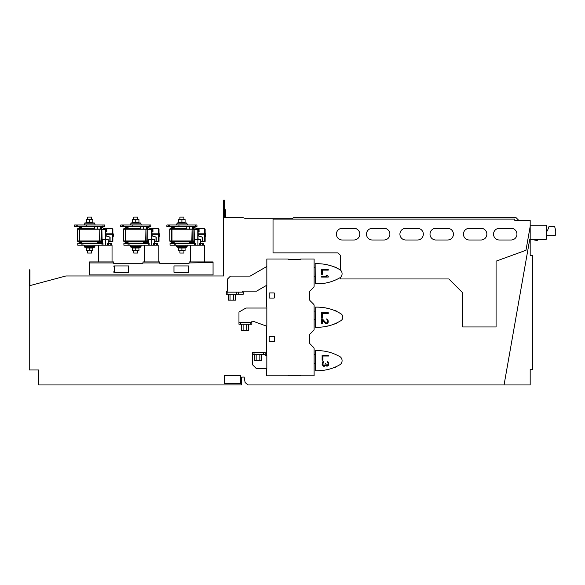 <?xml version="1.0" encoding="UTF-8"?>
<svg xmlns="http://www.w3.org/2000/svg" width="585" height="585" viewBox="0 0 585 585"><rect width="100%" height="100%" fill="white"/><g stroke="black" fill="none" stroke-linecap="round" stroke-linejoin="round"><path stroke-width="0.88" d="M137.775 253.064L133.76 253.064L137.775 253.064L137.775 250.87M202.373 241.21L204.479 241.21L204.479 234.724L197.869 234.724L198.125 239.455M197.788 239.455L197.788 228.523L195.953 228.523M197.788 228.523L198.125 229.664L194.11 229.525M194.11 228.523L194.425 241.561M198.125 229.664L198.118 233.81L204.479 233.81L204.479 228.633L197.898 228.633M204.479 228.633L205.145 229.21L205.145 241.459L202.373 241.459M198.118 233.81L197.869 234.724M204.479 233.81L204.479 234.724L205.145 234.388L204.479 233.81M204.479 241.21L205.145 241.459M205.145 235.075A0.87 0.431 0 0 0 205.679 234.673L205.379 233.649L205.145 234.739M205.679 234.673L205.679 236.121A0.87 0.431 180 0 1 205.145 236.523M198.125 235.901L202.373 237.159L202.373 241.788L200.487 241.371M202.139 237.32L202.139 241.956M202.373 237.159L198.125 235.653M131.047 246.212L130.923 247.206L135.771 247.528M130.923 247.206L140.619 247.206L138.067 247.528M199.229 230.819L199.192 231.185L199.229 230.819M198.125 231.865L198.893 231.865L198.893 229.188L198.125 229.188M198.893 231.865L199.192 231.207M170.038 228.954L170.038 228.289L186.754 228.289M192.443 228.289L193.774 228.289L193.774 228.954M193.774 241.195L193.774 241.861L191.77 241.861L191.77 241.195M172.048 241.195L172.048 241.861L191.77 241.861M172.048 241.861L170.038 241.861L170.038 241.195M194.11 241.195L169.869 241.195L169.752 229.174L169.899 240.925L171.515 240.925L171.515 229.225L169.899 229.225M191.829 229.225L171.99 229.225L171.99 240.925L191.829 240.925L192.085 229.174L192.304 240.925L193.913 240.925L193.913 229.225L192.304 229.225M171.99 240.925L169.869 241.093M192.304 240.925L171.778 241.195M194.11 240.925L192.034 241.195M186.754 228.954L169.752 229.174M171.515 229.225L171.99 229.225M169.869 229.057L171.734 229.174M171.778 228.954L192.085 229.174M192.034 229.027L194.059 229.174M194.11 228.954L192.443 228.954M191.273 242.863L194.425 242.746L194.425 243.536L194.425 239.455L200.487 239.455L200.487 243.536M189.598 242.863L190.6 242.863M193.774 241.861L193.774 242.863M191.624 242.79A2.172 2.172 0 0 0 192.275 242.439L189.598 242.439L189.598 241.861L189.598 243.536M192.443 227.287L194.213 227.287L195.953 228.289M172.048 228.289L172.048 228.954M193.774 228.289L193.774 227.287M172.86 227.251L173.043 227.251A2.164 1.813 90 0 1 173.233 227.294L173.233 227.28A2.164 1.813 90 0 1 173.533 227.368A2.069 1.133 90 0 0 173.438 227.36A2.069 1.133 90 0 0 173.343 227.368A2.164 1.813 90 0 0 173.043 227.28L172.86 227.28A2.164 1.185 90 0 0 172.663 227.368A2.069 1.733 -90 0 0 172.37 227.368A2.164 1.185 90 0 1 172.568 227.28L172.531 227.28A2.164 1.813 -90 0 0 172.224 227.368M171.544 228.289L171.544 227.711A2.172 2.172 0 0 1 172.56 227.273L172.568 227.251A2.164 1.185 90 0 0 172.436 227.294M174.22 228.289L174.22 227.711L171.544 227.682A2.172 2.172 0 0 1 172.56 227.243L172.531 227.251A2.164 1.813 -90 0 0 172.224 227.331M174.176 227.682L174.22 227.682A2.172 2.172 0 0 0 173.204 227.243L173.189 227.28A2.172 2.172 0 0 1 174.22 227.711L174.22 226.651M172.575 242.87L172.575 242.87A2.164 2.164 0 0 1 172.209 242.79L172.209 242.79A2.164 2.164 0 0 0 172.575 242.87L172.707 242.79A2.069 2.069 0 0 0 173.05 242.79L173.05 242.79A2.069 2.069 0 0 1 172.707 242.79L172.707 242.79M173.548 242.79A2.164 2.164 0 0 1 173.189 242.87L173.189 242.87A2.164 2.164 0 0 0 174.22 242.439L171.544 242.439A2.172 2.172 0 0 0 172.209 242.797A2.172 2.172 0 0 1 171.544 242.439L171.544 241.861M190.63 242.87L190.63 242.87A2.164 2.164 0 0 1 190.264 242.79L190.264 242.79A2.164 2.164 0 0 0 190.63 242.87L190.761 242.79A2.069 2.069 0 0 0 191.105 242.79L191.105 242.79A2.069 2.069 0 0 1 190.761 242.79M191.244 242.87L191.244 242.87A2.164 2.164 0 0 0 191.602 242.79A2.164 2.164 0 0 1 191.244 242.87L191.105 242.79M189.598 242.439L190.264 242.797A2.172 2.172 0 0 1 189.598 242.439M179.902 217.086L183.917 217.086L179.902 217.086L179.902 219.309M94.346 223.975L94.477 222.98L89.629 222.658M94.477 222.98L84.781 222.98L87.326 222.658M150.813 224.976L150.813 226.651L149.146 226.651L149.146 224.976L150.813 224.976M122.397 224.976L122.397 226.651L120.722 226.651L120.722 224.976L149.146 224.976M122.397 226.651L149.146 226.651M123.355 226.651L123.355 224.976M132.802 224.976L132.802 226.651M143.457 226.651L143.457 229.027L146.301 229.027L146.301 226.651M143.457 229.027L140.619 229.027L140.619 226.651M123.896 228.954L123.896 228.289L140.619 228.289M146.301 228.289L147.639 228.289L147.639 228.954M147.639 241.195L147.639 241.861L145.628 241.861L145.628 241.195M125.907 241.195L125.907 241.861L145.628 241.861M125.907 241.861L123.896 241.861L123.896 241.195M147.968 241.195L123.735 241.195L123.618 229.174L123.764 240.925L125.373 240.925L125.373 229.225L123.764 229.225M145.687 229.225L125.848 229.225L125.848 240.925L145.687 240.925L145.943 229.174L146.162 240.925L147.778 240.925L147.778 229.225L146.162 229.225M147.778 229.225L147.808 241.093L123.735 241.093M140.619 228.954L123.618 229.174M125.373 229.225L125.848 229.225M123.735 229.057L125.592 229.174M125.643 228.954L145.943 229.174M145.899 229.027L147.925 229.174M147.968 228.954L146.301 228.954M145.131 242.863L148.283 242.746L148.283 243.536L148.283 239.462L154.345 239.462L154.345 243.536M143.457 242.863L144.458 242.863M147.639 241.861L147.639 242.863M145.468 242.79A2.164 2.164 0 0 1 145.102 242.87L145.102 242.87A2.164 2.164 0 0 0 146.133 242.439L143.457 242.439L143.457 241.861L143.457 243.536M146.301 227.287L148.071 227.287L149.811 228.289M125.907 228.289L125.907 228.954M147.639 228.289L147.639 227.287M126.718 227.251L126.901 227.251A2.164 1.813 90 0 1 127.091 227.294L127.091 227.28A2.164 1.813 90 0 1 127.398 227.368A2.069 1.133 90 0 0 127.303 227.36A2.069 1.133 90 0 0 127.208 227.368A2.164 1.813 90 0 0 126.901 227.28L126.718 227.28A2.164 1.185 90 0 0 126.521 227.368A2.069 1.733 -90 0 0 126.228 227.368A2.164 1.185 90 0 1 126.433 227.28L126.389 227.28A2.164 1.813 -90 0 0 126.089 227.368M125.402 228.289L125.402 227.711A2.172 2.172 0 0 1 126.418 227.273L126.433 227.251A2.164 1.185 90 0 0 126.294 227.294M128.078 228.289L128.078 227.711L125.402 227.682A2.172 2.172 0 0 1 126.418 227.243L126.389 227.251A2.164 1.813 -90 0 0 126.089 227.331M128.035 227.682L128.078 227.682A2.172 2.172 0 0 0 127.062 227.243L127.055 227.28A2.172 2.172 0 0 1 128.078 227.711L128.078 226.651M126.433 242.87L126.433 242.87A2.164 2.164 0 0 1 126.075 242.79L126.075 242.79A2.164 2.164 0 0 0 126.433 242.87L126.572 242.79A2.069 2.069 0 0 0 126.916 242.79L126.916 242.79A2.069 2.069 0 0 1 126.572 242.79L126.572 242.79M127.413 242.79A2.164 2.164 0 0 1 127.047 242.87L127.047 242.87A2.164 2.164 0 0 0 128.078 242.439L125.402 242.439A2.172 2.172 0 0 0 126.075 242.797A2.172 2.172 0 0 1 125.402 242.439L125.402 241.861M144.488 242.87L144.488 242.87A2.164 2.164 0 0 1 144.129 242.79L144.129 242.79A2.164 2.164 0 0 0 144.488 242.87L144.627 242.79A2.069 2.069 0 0 0 144.97 242.79A2.069 2.069 0 0 1 144.627 242.79M143.457 242.439L144.129 242.797A2.172 2.172 0 0 1 143.457 242.439M156.239 241.21L158.338 241.21L158.338 234.724L151.734 234.724L151.983 239.462M151.647 239.462L151.647 228.523L149.811 228.523M151.647 228.523L151.983 229.664L147.968 229.525M147.968 228.523L147.968 229.225M148.283 241.561L147.968 240.925M151.983 229.664L151.976 233.81L158.338 233.81L158.338 228.633L151.756 228.633M158.338 228.633L159.003 229.21L159.003 241.459L156.239 241.459M151.976 233.81L151.734 234.724M158.338 233.81L158.338 234.724L159.003 234.388L158.338 233.81M158.338 241.21L159.003 241.459M159.003 235.075A0.87 0.431 0 0 0 159.537 234.673L159.237 233.649L159.003 234.739M159.537 234.673L159.537 236.121A0.87 0.431 180 0 1 159.003 236.523M151.983 235.901L156.239 237.159L156.239 241.788L154.345 241.371M155.998 237.32L155.998 241.956M156.239 237.159L151.983 235.653M153.087 230.819L153.051 231.185L153.087 230.819M151.983 231.865L152.751 231.865L152.751 229.188L151.983 229.188M152.751 231.865L153.051 231.207M87.626 217.086L91.633 217.086L87.626 217.086L87.626 219.309M133.76 217.086L137.775 217.086L133.76 217.086L133.76 219.309M89.629 247.996L86.448 247.996L86.448 250.409L89.629 250.409L89.629 247.996L92.803 247.996L92.803 250.409L89.629 250.409M92.803 247.996L91.633 247.733M86.456 250.409L87.626 250.665M92.803 250.687L86.448 250.687M92.803 247.711L86.448 247.711M178.732 247.711L184.75 247.462M141.117 224.976L141.117 223.975L130.418 223.975L130.418 224.976L135.771 224.976M177.189 246.212L177.058 247.206L181.906 247.528M177.058 247.206L186.754 247.206L184.209 247.528M183.917 253.064L179.902 253.064L183.917 253.064L183.917 250.87M77.761 245.203L77.761 243.536L81.937 243.536L81.937 245.203L77.761 245.203M123.896 245.203L123.896 243.536L128.078 243.536L128.078 245.203L123.896 245.203M170.038 245.203L170.038 243.536L174.22 243.536L174.22 245.203L170.038 245.203M159.676 263.265L189.101 263.265L159.676 263.265L159.676 261.926L142.959 261.926L142.959 263.265L113.534 263.265L142.959 263.265L142.959 261.926M213.057 274.906L213.057 262.928L213.064 274.906L89.571 274.906L89.571 261.926L113.534 261.926L113.534 263.265M188.765 266.606L188.765 265.934L173.972 265.934L188.765 265.934L188.348 266.606L188.348 271.623L188.348 266.606M188.765 271.623L188.765 272.288L173.972 272.288L188.765 272.288L188.348 271.623M113.87 265.934L128.663 265.934L128.663 272.288L113.87 272.288L128.663 272.288L128.663 265.934L113.87 265.934L114.287 266.606L114.287 271.623L113.87 271.623L114.287 271.623M189.101 262.928L189.101 261.926L189.101 262.928L213.064 262.592L213.064 261.926L189.101 261.926M128.078 245.203L156.334 245.203L156.334 243.536L153.489 243.536L153.489 245.203M156.334 243.536L157.336 243.536L157.336 245.203L158.169 245.203L158.169 261.926M174.22 245.203L202.468 245.203L202.468 243.536L199.631 243.536L199.631 245.203M202.468 243.536L203.47 243.536L203.47 245.203L204.311 245.203L204.311 261.926M213.057 261.926L213.057 262.928M113.87 266.606L114.287 266.606M113.87 272.288L113.87 271.623M173.972 272.288L173.972 265.934M81.937 245.203L110.192 245.203L110.192 243.536L107.347 243.536L107.347 245.203M110.192 243.536L111.194 243.536L111.194 245.203L112.035 245.203L112.035 261.926M102.572 243.536L102.572 239.47L102.148 239.47L102.148 243.536L102.148 242.746L98.997 242.863M108.21 243.536L108.21 239.47L105.6 239.47L105.6 245.203M103.004 245.203L103.004 243.536L81.937 243.536L81.937 242.439L79.26 242.439A2.172 2.172 0 0 0 79.933 242.797A2.172 2.172 0 0 1 79.26 242.439L79.26 241.861M102.572 239.47L105.6 239.47M111.194 245.203L110.192 245.203M148.714 243.536L148.714 239.462M149.146 245.203L149.146 243.536L128.078 243.536L128.078 241.861M151.742 245.203L151.742 239.462M157.336 245.203L156.334 245.203M203.47 245.203L202.468 245.203M197.884 245.203L197.884 239.455M194.849 243.536L194.849 239.455M195.28 245.203L195.28 243.536L174.22 243.536L174.22 241.861M547.377 230.929L549.022 226.475L554.639 226.512L555.75 230.761L555.728 235.155L553.052 235.141L553.044 235.711L546.302 235.675L546.302 230.929L547.377 230.929M553.044 235.711L546.288 235.799L546.302 230.929M553.052 235.265L555.728 235.155M178.147 245.203L175.639 245.203M89.629 219.777L92.803 219.777L92.803 222.19L89.629 222.19L89.629 219.777L86.456 219.777L86.456 222.19L87.626 222.446M89.629 222.19L86.456 222.19M92.803 219.777L91.633 219.514M92.803 222.468L86.456 222.468M92.803 219.492L86.456 219.492M85.871 245.203L83.362 245.203M187.258 224.976L187.258 223.975L176.56 223.975L176.56 224.976L181.906 224.976M314.116 311.044A14.172 4.848 180 0 1 315.213 311.242M315.242 319.629A14.172 4.848 180 0 1 314.116 319.834M314.116 354.525A14.172 4.848 180 0 1 315.271 354.729M315.271 363.102A14.172 4.848 180 0 1 314.116 363.307M314.116 267.572A14.172 4.848 180 0 1 315.154 267.755M315.213 276.157A14.172 4.848 180 0 1 314.116 276.354M326.686 322.971L325.83 322.693L322.276 318.796L321.567 318.796L321.567 323.812L322.276 323.812L322.276 319.907L325.406 323.388L327.256 323.673L328.112 322.554L328.251 321.165L327.827 319.629L326.686 318.935L327.541 321.026L327.395 322.276L326.686 322.971M315.132 263.674L315.271 283.827C324.353 284.12 332.726 282.007 340.39 277.487A4.965 4.965 0 0 0 340.39 270.014C333.077 265.575 324.653 263.455 315.132 263.674M315.198 307.14L315.271 327.293C324.748 327.498 333.121 325.384 340.39 320.953A4.095 4.095 0 0 0 340.39 313.48C333.099 309.048 324.704 306.935 315.198 307.14M340.39 364.418A4.965 4.965 0 0 0 340.39 356.945C332.726 352.433 324.353 350.32 315.271 350.605L315.271 370.758C324.748 370.956 333.121 368.842 340.39 364.418M336.572 267.659L334.678 266.87M328.434 265.107L326.752 264.778M336.58 311.125L334.693 310.342M328.47 308.58L326.788 308.251M326.788 326.189L328.499 325.852M334.715 324.09L336.543 323.329M326.788 369.654L328.499 369.318M334.715 367.555L336.543 366.795M266.329 368.879A0.505 0.505 0 0 0 266.833 368.374A0.505 0.505 0 0 1 266.329 368.879L266.329 375.819L288.178 375.819A0.505 0.505 0 0 1 288.676 375.321L300.215 375.321A0.505 0.505 0 0 1 300.712 375.819L314.116 375.819L314.116 348.638A1.675 1.675 0 0 0 313.626 347.453L310.094 343.921A1.675 1.675 0 0 1 309.604 342.737L309.604 335.161A1.675 1.675 0 0 1 310.094 333.976L313.626 330.445A1.675 1.675 0 0 0 314.116 329.26L314.116 305.399A1.675 1.675 0 0 0 313.626 304.215L310.094 300.683A1.675 1.675 0 0 1 309.604 299.498L309.604 292.076A1.675 1.675 0 0 1 310.094 290.891L313.626 287.359A1.675 1.675 0 0 0 314.116 286.175L314.116 259.001L300.712 259.001A0.505 0.505 0 0 1 300.215 259.506L288.676 259.506A0.505 0.505 0 0 1 288.178 259.001L266.833 259.001L266.833 286.379A0.505 0.505 0 0 1 266.329 286.884L266.329 306.767A0.505 0.505 0 0 1 266.833 307.264L266.833 326.328A0.505 0.505 0 0 1 266.329 326.825L266.329 354.678A0.505 0.505 0 0 1 266.833 355.175L266.833 368.374M340.39 277.487A10.113 10.113 0 0 1 340.273 277.59L340.273 278.957L448.863 278.957L462.64 292.741L462.64 326.957L496.08 326.957L496.08 261.159L525.973 250.278L530.185 226.38L530.185 239.228L529.754 239.228L504.058 384.945L248.003 384.945L245.115 382.524L244.157 377.054L241.393 377.157L241.393 384.945L38.778 384.945L38.778 369.976L29.25 369.976L29.25 269.839L29.915 269.839L29.915 285.619L65.878 275.981L223.675 275.981L223.675 200.055L224.34 200.055L224.34 217.774L242.563 217.774A5.016 5.016 0 0 1 245.576 218.783L292.295 218.783L293.304 217.774L516.182 217.774L518.858 220.45M315.271 283.827L320.522 283.549M240.727 383.606L240.727 375.416L224.34 375.416L224.34 383.606L240.727 383.606M240.727 375.416L224.34 375.416M530.185 242.556L530.185 255.316L532.445 255.316L532.445 369.486L530.185 369.486L530.185 384.945L504.058 384.945M530.185 369.486L530.185 383.277M530.185 255.316L530.185 239.228L546.266 239.228L546.266 225.262L530.185 225.262M530.185 226.38L530.185 220.45L514.807 220.45L514.807 219.112L273.027 219.112L273.027 252.881L337.984 252.881L340.273 255.17L340.273 269.919M243.411 377.084L241.393 377.157M224.34 209.752L225.51 209.752L225.51 217.774L229.357 217.774M224.34 214.761L225.51 214.761M499.393 240.011A5.85 5.85 0 0 1 493.535 234.154A5.85 5.85 0 0 1 499.393 228.304L511.093 228.304A5.85 5.85 0 0 1 516.943 234.154A5.85 5.85 0 0 1 511.093 240.011L499.393 240.011M342.247 240.011A5.85 5.85 0 0 1 336.397 234.154A5.85 5.85 0 0 1 342.247 228.304L353.947 228.304A5.85 5.85 0 0 1 359.797 234.154A5.85 5.85 0 0 1 353.947 240.011L342.247 240.011M372.338 240.011A5.85 5.85 0 0 1 366.488 234.154A5.85 5.85 0 0 1 372.338 228.304L384.038 228.304A5.85 5.85 0 0 1 389.888 234.154A5.85 5.85 0 0 1 384.038 240.011L372.338 240.011M435.862 240.011A5.85 5.85 0 0 1 430.012 234.154A5.85 5.85 0 0 1 435.862 228.304L447.569 228.304A5.85 5.85 0 0 1 453.419 234.154A5.85 5.85 0 0 1 447.569 240.011L435.862 240.011M405.771 240.011A5.85 5.85 0 0 1 399.921 234.154A5.85 5.85 0 0 1 405.771 228.304L417.478 228.304A5.85 5.85 0 0 1 423.328 234.154A5.85 5.85 0 0 1 417.478 240.011L405.771 240.011M469.302 240.011A5.85 5.85 0 0 1 463.444 234.154A5.85 5.85 0 0 1 469.302 228.304L481.002 228.304A5.85 5.85 0 0 1 486.852 234.154A5.85 5.85 0 0 1 481.002 240.011L469.302 240.011M531.992 239.228L531.911 239.696L530.185 239.397M537.242 240.479L537.783 239.228M531.933 239.558L537.235 240.501L537.461 239.228L537.235 240.501M269.722 341.501A0.505 0.505 0 0 1 269.224 341.004L269.224 336.938A0.505 0.505 0 0 1 269.722 336.433L274.072 336.433A0.505 0.505 0 0 1 274.57 336.938L274.57 341.004A0.505 0.505 0 0 1 274.072 341.501L269.722 341.501M269.202 297.568L269.202 293.443A0.505 0.505 0 0 1 269.707 292.939L274.051 292.939A0.505 0.505 0 0 1 274.555 293.443L274.555 297.568A0.505 0.505 0 0 1 274.051 298.065L269.707 298.065A0.505 0.505 0 0 1 269.202 297.568M266.833 355.344L265.21 355.344L265.21 352.338L252.332 352.338L252.332 364.55L256.179 368.396L266.833 368.396M242.307 292.156L242.307 291.154L256.544 291.154L266.833 285.209M266.833 266.482L250.161 276.105L230.446 276.105L227.594 278.957L227.594 291.154L226.256 291.154L226.256 292.156L243.309 292.156L243.309 294.16L226.256 294.16L226.256 292.156M266.833 308.039L245.941 308.039L238.965 312.068L238.965 322.247L251.835 322.247L251.835 321.245L253.108 321.245L266.833 326.24M235.543 294.16L235.543 300.156L228.201 300.156L228.201 294.16M233.708 294.16L233.708 300.156M238.292 292.156L238.292 294.16M230.037 294.16L230.037 300.156M248.603 324.251L248.603 330.247L241.269 330.247L241.269 324.251M243.104 324.251L243.104 330.247M246.768 324.251L246.768 330.247M238.965 322.247L238.965 324.251L251.835 324.251L251.835 322.247M252.332 354.342L265.21 354.342M261.67 354.342L261.67 360.338L254.329 360.338L254.329 354.342M259.835 354.342L259.835 360.338M256.164 354.342L256.164 360.338M328.251 269.275L321.567 269.275L321.567 274.285L322.415 274.285L322.415 270.109L328.251 270.109L328.251 269.275M328.251 277.071L328.251 276.237L327.256 275.403L326.116 275.403L327.11 276.237L321.567 276.237L321.567 277.071L328.251 277.071M321.567 312.661L321.567 317.677L322.415 317.677L322.415 313.502L328.251 313.502L328.251 312.661L321.567 312.661M322.116 355.197L322.116 360.214L322.964 360.214L322.964 356.031L328.799 356.031L328.799 355.197L322.116 355.197M323.249 366.203L324.814 366.203L325.523 365.23L326.379 366.064L327.805 366.064L328.66 364.945L328.375 362.159L327.234 361.464L328.09 363.556L327.658 365.23L326.379 365.23L325.808 363.556L325.245 363.556L324.814 365.369L323.68 365.647L322.825 364.25L323.68 361.325L322.825 361.742L322.116 364.389L323.249 366.203M91.633 253.064L87.626 253.064L91.633 253.064L91.633 250.87M104.671 224.976L104.671 226.651L103.004 226.651L103.004 224.976L104.671 224.976M76.255 224.976L76.255 226.651L74.58 226.651L74.58 224.976L103.004 224.976M76.255 226.651L103.004 226.651M77.213 226.651L77.213 224.976M86.66 224.976L86.66 226.651M97.322 226.651L97.322 229.027L100.159 229.027L100.159 226.651M97.322 229.027L94.477 229.027L94.477 226.651M110.097 241.21L112.196 241.21L112.196 234.724L105.593 234.724L105.841 239.47M105.512 239.47L105.512 228.523L103.669 228.523M105.512 228.523L105.841 229.664L101.834 229.525M101.834 228.523L102.148 241.561M105.841 229.664L105.834 233.81L112.196 233.81L112.196 228.633L105.614 228.633M112.196 228.633L112.868 229.21L112.868 241.459L110.097 241.459M105.834 233.81L105.593 234.724M112.196 233.81L112.196 234.724L112.868 234.388L112.196 233.81M112.196 241.21L112.868 241.459M112.868 235.075A0.87 0.431 0 0 0 113.402 234.673L113.102 233.649L112.868 234.739M113.402 234.673L113.402 236.121A0.87 0.431 180 0 1 112.868 236.523M105.841 235.901L110.097 237.159L110.097 241.788L108.21 241.371M109.856 237.32L109.856 241.956M110.097 237.159L105.841 235.653M178.732 222.468L184.75 222.724M106.945 230.819L106.909 231.185L106.945 230.819M105.841 231.865L106.616 231.865L106.616 229.188L105.841 229.188M106.616 231.865L106.909 231.207M181.906 247.996L185.087 247.996L185.087 250.409L181.906 250.409L181.906 247.996L178.732 247.996L178.732 250.409L179.902 250.665M181.906 250.409L178.732 250.409M185.087 247.996L183.917 247.733M185.087 250.687L178.732 250.687M181.906 219.777L185.087 219.777L185.087 222.19L181.906 222.19L181.906 219.777L178.732 219.777L178.732 222.19L179.902 222.446M181.906 222.19L178.732 222.19M185.087 219.777L183.917 219.514M185.087 219.492L178.732 219.492M140.488 223.975L140.619 222.98L135.771 222.658M140.619 222.98L130.923 222.98L133.468 222.658M186.63 223.975L186.754 222.98L181.906 222.658M186.754 222.98L177.058 222.98L179.602 222.658M132.59 247.711L138.608 247.462M84.905 246.212L84.781 247.206L89.629 247.528M84.781 247.206L94.477 247.206L91.933 247.528M130.418 245.203L130.418 246.212L141.117 246.212L141.117 245.21L135.771 245.203M135.771 219.777L138.945 219.777L138.945 222.19L135.771 222.19L135.771 219.777L132.59 219.777L132.59 222.19L133.76 222.446M135.771 222.19L132.59 222.19M138.945 219.777L137.775 219.514M138.945 222.468L132.59 222.468M138.945 219.492L132.59 219.492M77.761 228.954L77.761 228.289L94.477 228.289M100.159 228.289L101.498 228.289L101.498 228.954M101.498 241.195L101.498 241.861L99.494 241.861L99.494 241.195M79.765 241.195L79.765 241.861L99.494 241.861M79.765 241.861L77.761 241.861L77.761 241.195M101.834 241.195L77.593 241.195L77.476 229.174L77.622 240.925L79.238 240.925L79.238 229.225L77.622 229.225M99.552 229.225L79.706 229.225L79.706 240.925L99.552 240.925L99.808 229.174L100.02 240.925L101.636 240.925L101.636 229.225L100.02 229.225M79.706 240.925L77.593 241.093M100.02 240.925L79.501 241.195M101.834 240.925L99.757 241.195M94.477 228.954L77.476 229.174M79.238 229.225L79.706 229.225M77.593 229.057L79.45 229.174M79.501 228.954L99.808 229.174M99.757 229.027L101.783 229.174M101.834 228.954L100.159 228.954M97.322 242.863L98.317 242.863M101.498 241.861L101.498 242.863M99.326 242.79A2.164 2.164 0 0 1 98.96 242.87L98.96 242.87A2.164 2.164 0 0 0 99.991 242.439L97.322 242.439L97.322 241.861L97.322 243.536M100.159 227.287L101.929 227.287L103.669 228.289M79.765 228.289L79.765 228.954M101.498 228.289L101.498 227.287M80.576 227.251L80.767 227.251A2.164 1.813 90 0 1 80.949 227.294L80.949 227.28A2.164 1.813 90 0 1 81.257 227.368A2.069 1.133 90 0 0 81.161 227.36A2.069 1.133 90 0 0 81.066 227.368A2.164 1.813 90 0 0 80.767 227.28L80.576 227.28A2.164 1.185 90 0 0 80.379 227.368A2.069 1.733 -90 0 0 80.094 227.368A2.164 1.185 90 0 1 80.291 227.28L80.247 227.28A2.164 1.813 -90 0 0 79.948 227.368M80.291 227.28L80.291 227.28A2.172 2.172 0 0 0 79.26 227.711L79.26 227.682A2.172 2.172 0 0 1 80.277 227.243L80.247 227.251A2.164 1.813 -90 0 0 79.948 227.331M81.893 227.682L81.937 227.682A2.172 2.172 0 0 0 80.927 227.243L80.913 227.28A2.172 2.172 0 0 1 81.937 227.711L81.937 226.651M80.299 242.87L80.299 242.87A2.164 2.164 0 0 1 79.933 242.79A2.164 2.164 0 0 0 80.299 242.87L80.43 242.79A2.069 2.069 0 0 0 80.774 242.79L80.774 242.79A2.069 2.069 0 0 1 80.43 242.79L80.43 242.79M81.271 242.79A2.164 2.164 0 0 1 80.905 242.87L80.905 242.87A2.164 2.164 0 0 0 81.937 242.439L81.937 241.861M79.26 228.289L79.26 227.711L81.937 227.711L81.937 228.289M98.353 242.87L98.353 242.87A2.164 2.164 0 0 1 97.987 242.79L97.987 242.79A2.164 2.164 0 0 0 98.353 242.87L98.485 242.79A2.069 2.069 0 0 0 98.828 242.79A2.069 2.069 0 0 1 98.485 242.79M97.322 242.439L97.987 242.797A2.172 2.172 0 0 1 97.322 242.439M94.975 224.976L94.975 223.975L84.277 223.975L84.277 224.976L89.629 224.976M132.005 245.203L129.497 245.203M84.277 245.203L84.277 246.212L94.975 246.212L94.975 245.21L89.629 245.203M135.771 247.996L138.945 247.996L138.945 250.409L135.771 250.409L135.771 247.996L132.59 247.996L132.59 250.409L133.76 250.665M135.771 250.409L132.59 250.409M138.945 247.996L137.775 247.733M138.945 250.687L132.59 250.687M176.56 245.203L176.56 246.212L187.258 246.212L187.258 245.21L181.906 245.203M196.955 224.976L196.955 226.651L195.28 226.651L195.28 224.976L196.955 224.976M168.531 224.976L168.531 226.651L166.864 226.651L166.864 224.976L195.28 224.976M168.531 226.651L195.28 226.651M169.496 226.651L169.496 224.976M178.944 224.976L178.944 226.651M189.598 226.651L189.598 229.027L192.443 229.027L192.443 226.651M189.598 229.027L186.754 229.027L186.754 226.651M142.959 262.928L159.676 262.928M89.571 262.928L113.534 262.928M82.938 245.203L82.938 243.536M102.002 245.203L102.002 243.536M108.349 245.203L108.349 243.536M129.08 245.203L129.08 243.536M148.137 245.203L148.137 243.536M154.491 245.203L154.491 243.536M200.633 245.203L200.633 243.536M194.278 245.203L194.278 243.536M175.222 245.203L175.222 243.536M532.606 239.228L532.533 239.674M533.22 239.228L533.125 239.784M537.396 239.228L537.169 240.493M227.931 292.156L227.931 294.16M236.618 292.156L236.618 294.16M240.632 322.247L240.632 324.251M250.161 322.247L250.161 324.251M263.535 352.338L263.535 354.342M254.007 352.338L254.007 354.342M133.76 253.064L133.76 250.87M140.488 246.212L140.619 247.206M199.192 229.854L198.893 229.188M192.275 241.861L192.275 242.439M183.917 217.086L183.917 219.309M84.905 223.975L84.781 222.98M146.133 241.861L146.133 242.439M153.051 229.854L152.751 229.188M91.633 217.086L91.633 219.309M137.775 217.086L137.775 219.309M186.63 246.212L186.754 247.206M179.902 253.064L179.902 250.87M144.466 261.926L144.466 245.203L144.466 261.926M98.324 261.926L98.324 245.203L98.324 261.926M190.6 261.926L190.6 245.203L190.6 261.926M87.626 253.064L87.626 250.87M106.909 229.854L106.616 229.188M131.047 223.975L130.923 222.98M177.189 223.975L177.058 222.98M94.346 246.212L94.477 247.206M99.991 241.861L99.991 242.439"/></g></svg>
